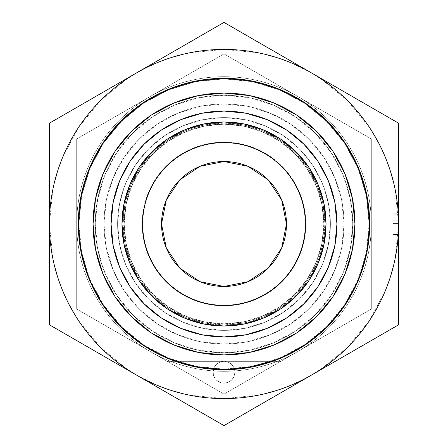 <?xml version="1.0" encoding="UTF-8"?>
<svg xmlns="http://www.w3.org/2000/svg" width="448" height="448" viewBox="0 0 448 448"><rect width="100%" height="100%" fill="white"/><g stroke="black" fill="none" stroke-linecap="round" stroke-linejoin="round"><path stroke-width="0.34" stroke-dasharray="2.24 1.68" d="M234.914 372.277A10.914 10.914 0 0 1 224 383.186A10.914 10.914 0 0 1 213.086 372.277A10.914 10.914 0 0 0 224 383.186A10.914 10.914 0 0 0 234.914 372.277L234.08 368.099L231.717 364.56L228.178 362.197L224 361.362L280.7 361.362L371.314 309.047L224 394.1L150.343 351.574A147.314 147.314 0 0 0 158.418 355.908L157.853 355.908L76.686 309.047L224 394.1L297.657 351.574A147.314 147.314 0 0 1 277.211 361.362L270.833 361.362C285.169 356.479 298.413 349.518 310.57 340.48C322.728 331.447 333.211 320.774 342.026 308.454C350.834 296.139 357.56 282.772 362.186 268.346C366.817 253.926 369.13 239.148 369.13 224A145.13 145.13 0 0 0 224 78.87A145.13 145.13 0 0 0 78.87 224A145.13 145.13 0 0 1 224 78.87A145.13 145.13 0 0 1 369.13 224L366.341 195.686L358.081 168.459L344.669 143.371L326.62 121.38L304.629 103.331L279.541 89.919L252.314 81.659L224 78.87L195.686 81.659L168.459 89.919L143.371 103.331L121.38 121.38L103.331 143.371L89.919 168.459L81.659 195.686L78.87 224C78.87 239.148 81.183 253.926 85.814 268.346C90.44 282.772 97.166 296.139 105.974 308.454C114.789 320.774 125.272 331.447 137.43 340.48C149.587 349.518 162.831 356.479 177.167 361.362L170.789 361.362A147.314 147.314 0 0 1 150.343 351.574C139.149 345.111 128.979 337.305 119.834 328.166C110.695 319.021 102.889 308.851 96.426 297.657C89.958 286.457 85.053 274.613 81.71 262.125C78.361 249.637 76.686 236.93 76.686 224C76.686 211.07 78.361 198.363 81.71 185.875C85.053 173.387 89.958 161.543 96.426 150.343C102.889 139.149 110.695 128.979 119.834 119.834C128.979 110.695 139.149 102.889 150.343 96.426C161.543 89.958 173.387 85.053 185.875 81.71C198.363 78.361 211.07 76.686 224 76.686C236.93 76.686 249.637 78.361 262.125 81.71C274.613 85.053 286.457 89.958 297.657 96.426C308.851 102.889 319.021 110.695 328.166 119.834C337.305 128.979 345.111 139.149 351.574 150.343C358.042 161.543 362.947 173.387 366.29 185.875C369.639 198.363 371.314 211.07 371.314 224C371.314 236.93 369.639 249.637 366.29 262.125C362.947 274.613 358.042 286.457 351.574 297.657C345.111 308.851 337.305 319.021 328.166 328.166C319.021 337.305 308.851 345.111 297.657 351.574A147.314 147.314 0 0 1 277.211 361.362L270.833 361.362A145.13 145.13 0 0 0 369.13 224A145.13 145.13 0 0 1 224 369.13A145.13 145.13 0 0 1 78.87 224A145.13 145.13 0 0 0 270.833 361.362L247.738 367.175L224 369.13L195.686 366.341L168.459 358.081L143.371 344.669L121.38 326.62L103.331 304.629L89.919 279.541L81.659 252.314L78.87 224L81.659 195.686L89.919 168.459L103.331 143.371L121.38 121.38L143.371 103.331L168.459 89.919L195.686 81.659L224 78.87L252.314 81.659L279.541 89.919L304.629 103.331L326.62 121.38L344.669 143.371L358.081 168.459L366.341 195.686L369.13 224L366.341 252.314L358.081 279.541L344.669 304.629L326.62 326.62L304.629 344.669L279.541 358.081L252.314 366.341L224 369.13L200.262 367.175L177.167 361.362L270.833 361.362L170.789 361.362A147.314 147.314 0 0 1 150.343 351.574L167.3 361.362L280.7 361.362L224 394.1L297.657 351.574L224 394.1L76.686 309.047L224 394.1L297.657 351.574C308.851 345.111 319.021 337.305 328.166 328.166C337.305 319.021 345.111 308.851 351.574 297.657C358.042 286.457 362.947 274.613 366.29 262.125C369.639 249.637 371.314 236.93 371.314 224L371.314 309.047L371.314 138.953L297.657 96.426L371.314 138.953L371.314 224C371.314 211.07 369.639 198.363 366.29 185.875C362.947 173.387 358.042 161.543 351.574 150.343C345.111 139.149 337.305 128.979 328.166 119.834C319.021 110.695 308.851 102.889 297.657 96.426L224 53.9L150.343 96.426L224 53.9L297.657 96.426C286.457 89.958 274.613 85.053 262.125 81.71C249.637 78.361 236.93 76.686 224 76.686C211.07 76.686 198.363 78.361 185.875 81.71C173.387 85.053 161.543 89.958 150.343 96.426L76.686 138.953L76.686 180.841L76.686 138.953L150.343 96.426C139.149 102.889 128.979 110.695 119.834 119.834C110.695 128.979 102.889 139.149 96.426 150.343C89.958 161.543 85.053 173.387 81.71 185.875C78.361 198.363 76.686 211.07 76.686 224L76.686 309.047L76.686 224C76.686 236.93 78.361 249.637 81.71 262.125C85.053 274.613 89.958 286.457 96.426 297.657C102.889 308.851 110.695 319.021 119.834 328.166C128.979 337.305 139.149 345.111 150.343 351.574C161.543 358.042 173.387 362.947 185.875 366.29C198.363 369.639 211.07 371.314 224 371.314C236.93 371.314 249.637 369.639 262.125 366.29C274.613 362.947 286.457 358.042 297.657 351.574A147.314 147.314 0 0 1 289.582 355.908L158.418 355.908A147.314 147.314 0 0 1 150.343 351.574C139.149 345.111 128.979 337.305 119.834 328.166C110.695 319.021 102.889 308.851 96.426 297.657C89.958 286.457 85.053 274.613 81.71 262.125C78.361 249.637 76.686 236.93 76.686 224C76.686 211.07 78.361 198.363 81.71 185.875C85.053 173.387 89.958 161.543 96.426 150.343C102.889 139.149 110.695 128.979 119.834 119.834C128.979 110.695 139.149 102.889 150.343 96.426C161.543 89.958 173.387 85.053 185.875 81.71C198.363 78.361 211.07 76.686 224 76.686C236.93 76.686 249.637 78.361 262.125 81.71C274.613 85.053 286.457 89.958 297.657 96.426C308.851 102.889 319.021 110.695 328.166 119.834C337.305 128.979 345.111 139.149 351.574 150.343C358.042 161.543 362.947 173.387 366.29 185.875C369.639 198.363 371.314 211.07 371.314 224C371.314 236.93 369.639 249.637 366.29 262.125C362.947 274.613 358.042 286.457 351.574 297.657C345.111 308.851 337.305 319.021 328.166 328.166C319.021 337.305 308.851 345.111 297.657 351.574L371.314 309.047L371.314 224A147.314 147.314 0 0 1 297.657 351.574A147.314 147.314 0 0 0 371.314 224L371.314 138.953L224 53.9L150.343 96.426L224 53.9L297.657 96.426L224 53.9L76.686 138.947L76.686 224A147.314 147.314 0 0 1 297.657 96.426A147.314 147.314 0 0 1 371.314 224A147.314 147.314 0 0 0 297.657 96.426L371.314 138.947L371.314 309.047L290.147 355.908L289.582 355.908A147.314 147.314 0 0 0 297.657 351.574L371.314 309.047L371.314 224A147.314 147.314 0 0 1 150.343 351.574A147.314 147.314 0 0 1 76.686 224L76.686 309.047L150.343 351.574L76.686 309.047L76.686 224A147.314 147.314 0 0 0 150.343 351.574L224 394.1L150.343 351.574A147.314 147.314 0 0 1 76.686 224L76.686 138.953L187.594 74.917L224 53.9L297.657 96.426A147.314 147.314 0 0 0 76.686 224L76.686 309.047L150.343 351.574L76.686 309.047L76.686 224A147.314 147.314 0 0 1 150.343 96.426L76.686 138.947L76.686 224L76.686 138.953L150.343 96.426A147.314 147.314 0 0 1 297.657 96.426L224 53.9L150.343 96.426L224 53.9L297.657 96.426A147.314 147.314 0 0 1 371.314 224L371.314 138.953L297.657 96.426L371.314 138.947L371.314 309.047L297.657 351.574A147.314 147.314 0 0 0 297.657 96.426A147.314 147.314 0 0 0 76.686 224A147.314 147.314 0 0 0 297.657 351.574L224 394.1L167.3 361.362L224 361.362L219.822 362.197L216.283 364.56L213.92 368.099L213.086 372.277L213.92 376.454L216.283 379.994L219.822 382.357L224 383.186L228.178 382.357L231.717 379.994L234.08 376.454L234.914 372.277L234.08 376.454L231.717 379.994L228.178 382.357L224 383.186L219.822 382.357L216.283 379.994L213.92 376.454L213.086 372.277L213.92 368.099L216.283 364.56L219.822 362.197L224 361.362L228.178 362.197L231.717 364.56L234.08 368.099L234.914 372.277A10.914 10.914 0 0 0 224 361.362A10.914 10.914 0 0 0 213.086 372.277A10.914 10.914 0 0 1 224 361.362A10.914 10.914 0 0 1 234.914 372.277M305.838 224A81.838 81.838 0 0 1 224 305.838A81.838 81.838 0 0 1 142.162 224A81.838 81.838 0 0 0 224 305.838A81.838 81.838 0 0 0 305.838 224C305.838 234.853 303.761 245.291 299.611 255.321C295.456 265.345 289.542 274.193 281.87 281.87C274.193 289.542 265.345 295.456 255.321 299.611C245.291 303.761 234.853 305.838 224 305.838C213.147 305.838 202.709 303.761 192.679 299.611C182.655 295.456 173.807 289.542 166.13 281.87C158.458 274.193 152.544 265.345 148.389 255.321C144.239 245.291 142.162 234.853 142.162 224C142.162 213.147 144.239 202.709 148.389 192.679C152.544 182.655 158.458 173.807 166.13 166.13C173.807 158.458 182.655 152.544 192.679 148.389C202.709 144.239 213.147 142.162 224 142.162C234.853 142.162 245.291 144.239 255.321 148.389C265.345 152.544 274.193 158.458 281.87 166.13C289.542 173.807 295.456 182.655 299.611 192.679C303.761 202.709 305.838 213.147 305.838 224L304.265 239.966L299.611 255.321L292.046 269.466L281.87 281.87L269.466 292.046L255.321 299.611L239.966 304.265L224 305.838L208.034 304.265L192.679 299.611L178.534 292.046L166.13 281.87L155.954 269.466L148.389 255.321L143.735 239.966L142.162 224L143.735 208.034L148.389 192.679L155.954 178.534L166.13 166.13L178.534 155.954L192.679 148.389L208.034 143.735L224 142.162L239.966 143.735L255.321 148.389L269.466 155.954L281.87 166.13L292.046 178.534L299.611 192.679L304.265 208.034L305.838 224A81.838 81.838 0 0 0 224 142.162A81.838 81.838 0 0 0 142.162 224A81.838 81.838 0 0 1 224 142.162A81.838 81.838 0 0 1 305.838 224M323.842 224A99.842 99.842 0 0 0 224 124.158A99.842 99.842 0 0 0 124.158 224A99.842 99.842 0 0 1 224 124.158A99.842 99.842 0 0 1 323.842 224L321.927 243.477L316.243 262.209L307.02 279.468L294.599 294.599L279.468 307.02L262.209 316.243L243.477 321.927L224 323.842L204.523 321.927L185.791 316.243L168.532 307.02L153.401 294.599L140.98 279.468L131.757 262.209L126.073 243.477L124.158 224L126.073 204.523L131.757 185.791L140.98 168.532L153.401 153.401L168.532 140.98L185.791 131.757L204.523 126.073L224 124.158L243.477 126.073L262.209 131.757L279.468 140.98L294.599 153.401L307.02 168.532L316.243 185.791L321.927 204.523L323.842 224A99.842 99.842 0 0 1 224 323.842A99.842 99.842 0 0 1 124.158 224A99.842 99.842 0 0 0 224 323.842A99.842 99.842 0 0 0 323.842 224L321.927 243.477L316.243 262.209L307.02 279.468L294.599 294.599L279.468 307.02L262.209 316.243L243.477 321.927L224 323.842L204.523 321.927L185.791 316.243L168.532 307.02L153.401 294.599L140.98 279.468L131.757 262.209L126.073 243.477L124.158 224L126.073 204.523L131.757 185.791L140.98 168.532L153.401 153.401L168.532 140.98L185.791 131.757L204.523 126.073L224 124.158L243.477 126.073L262.209 131.757L279.468 140.98L294.599 153.401L307.02 168.532L316.243 185.791L321.927 204.523L323.842 224M336.941 224A112.941 112.941 0 0 0 224 111.059A112.941 112.941 0 0 0 111.059 224A112.941 112.941 0 0 0 224 336.941A112.941 112.941 0 0 0 336.941 224L336.941 224.034M324.934 224A100.934 100.934 0 0 1 224 324.934A100.934 100.934 0 0 1 123.066 224A100.934 100.934 0 0 0 224 324.934A100.934 100.934 0 0 0 324.934 224C324.934 237.384 322.375 250.258 317.251 262.629C312.127 274.994 304.836 285.908 295.372 295.372C285.908 304.836 274.994 312.127 262.629 317.251C250.258 322.375 237.384 324.934 224 324.934C210.616 324.934 197.742 322.375 185.371 317.251C173.006 312.127 162.092 304.836 152.628 295.372C143.164 285.908 135.873 274.994 130.749 262.629C125.625 250.258 123.066 237.384 123.066 224C123.066 210.616 125.625 197.742 130.749 185.371C135.873 173.006 143.164 162.092 152.628 152.628C162.092 143.164 173.006 135.873 185.371 130.749C197.742 125.625 210.616 123.066 224 123.066C237.384 123.066 250.258 125.625 262.629 130.749C274.994 135.873 285.908 143.164 295.372 152.628C304.836 162.092 312.127 173.006 317.251 185.371C322.375 197.742 324.934 210.616 324.934 224A100.934 100.934 0 0 0 224 123.066A100.934 100.934 0 0 0 123.066 224A100.934 100.934 0 0 1 224 123.066A100.934 100.934 0 0 1 324.934 224L322.997 204.31L317.251 185.371L307.927 167.922L295.372 152.628L280.078 140.073L262.629 130.749L243.69 125.003L224 123.066L204.31 125.003L185.371 130.749L167.922 140.073L152.628 152.628L140.073 167.922L130.749 185.371L125.003 204.31L123.066 224L125.003 243.69L130.749 262.629L140.073 280.078L152.628 295.372L167.922 307.927L185.371 317.251L204.31 322.997L224 324.934L243.69 322.997L262.629 317.251L280.078 307.927L295.372 295.372L307.927 280.078L317.251 262.629L322.997 243.69L324.934 224M369.673 224A145.673 145.673 0 0 0 224 78.327A145.673 145.673 0 0 0 78.327 224A145.673 145.673 0 0 0 224 369.673A145.673 145.673 0 0 0 369.673 224M103.97 224A120.03 120.03 0 0 1 224 103.97A120.03 120.03 0 0 1 344.03 224A120.03 120.03 0 0 0 224 103.97A120.03 120.03 0 0 0 103.97 224C103.97 208.085 107.016 192.769 113.103 178.069C119.196 163.363 127.87 150.382 139.126 139.126C150.382 127.87 163.363 119.196 178.069 113.103C192.769 107.016 208.085 103.97 224 103.97C239.915 103.97 255.231 107.016 269.931 113.103C284.637 119.196 297.618 127.87 308.874 139.126C320.13 150.382 328.804 163.363 334.897 178.069C340.984 192.769 344.03 208.085 344.03 224C344.03 239.915 340.984 255.231 334.897 269.931C328.804 284.637 320.13 297.618 308.874 308.874C297.618 320.13 284.637 328.804 269.931 334.897C255.231 340.984 239.915 344.03 224 344.03C208.085 344.03 192.769 340.984 178.069 334.897C163.363 328.804 150.382 320.13 139.126 308.874C127.87 297.618 119.196 284.637 113.103 269.931C107.016 255.231 103.97 239.915 103.97 224L106.277 200.581L113.103 178.069L124.197 157.315L139.126 139.126L157.315 124.197L178.069 113.103L200.581 106.277L224 103.97L247.419 106.277L269.931 113.103L290.685 124.197L308.874 139.126L323.803 157.315L334.897 178.069L341.723 200.581L344.03 224L341.723 247.419L334.897 269.931L323.803 290.685L308.874 308.874L290.685 323.803L269.931 334.897L247.419 341.723L224 344.03L200.581 341.723L178.069 334.897L157.315 323.803L139.126 308.874L124.197 290.685L113.103 269.931L106.277 247.419L103.97 224A120.03 120.03 0 0 0 224 344.03A120.03 120.03 0 0 0 344.03 224A120.03 120.03 0 0 1 224 344.03A120.03 120.03 0 0 1 103.97 224M117.611 224A106.389 106.389 0 0 1 224 117.611A106.389 106.389 0 0 1 330.389 224A106.389 106.389 0 0 0 224 117.611A106.389 106.389 0 0 0 117.611 224C117.611 238.106 120.31 251.681 125.709 264.712C131.107 277.749 138.796 289.251 148.77 299.23C158.749 309.204 170.251 316.893 183.288 322.291C196.319 327.69 209.894 330.389 224 330.389C238.106 330.389 251.681 327.69 264.712 322.291C277.749 316.893 289.251 309.204 299.23 299.23C309.204 289.251 316.893 277.749 322.291 264.712C327.69 251.681 330.389 238.106 330.389 224C330.389 209.894 327.69 196.319 322.291 183.288C316.893 170.251 309.204 158.749 299.23 148.77C289.251 138.796 277.749 131.107 264.712 125.709C251.681 120.31 238.106 117.611 224 117.611C209.894 117.611 196.319 120.31 183.288 125.709C170.251 131.107 158.749 138.796 148.77 148.77C138.796 158.749 131.107 170.251 125.709 183.288C120.31 196.319 117.611 209.894 117.611 224L119.655 244.754L125.709 264.712L135.537 283.108L148.77 299.23L164.892 312.463L183.288 322.291L203.246 328.345L224 330.389L244.754 328.345L264.712 322.291L283.108 312.463L299.23 299.23L312.463 283.108L322.291 264.712L328.345 244.754L330.389 224L328.345 203.246L322.291 183.288L312.463 164.892L299.23 148.77L283.108 135.537L264.712 125.709L244.754 119.655L224 117.611L203.246 119.655L183.288 125.709L164.892 135.537L148.77 148.77L135.537 164.892L125.709 183.288L119.655 203.246L117.611 224A106.389 106.389 0 0 0 224 330.389A106.389 106.389 0 0 0 330.389 224A106.389 106.389 0 0 1 224 330.389A106.389 106.389 0 0 1 117.611 224M95.239 224A128.761 128.761 0 0 1 224 95.239A128.761 128.761 0 0 1 352.761 224A128.761 128.761 0 0 0 224 95.239A128.761 128.761 0 0 0 95.239 224C95.239 241.074 98.504 257.499 105.039 273.274C111.574 289.05 120.882 302.971 132.955 315.045C145.029 327.118 158.95 336.426 174.726 342.961C190.501 349.496 206.926 352.761 224 352.761C241.074 352.761 257.499 349.496 273.274 342.961C289.05 336.426 302.971 327.118 315.045 315.045C327.118 302.971 336.426 289.05 342.961 273.274C349.496 257.499 352.761 241.074 352.761 224C352.761 206.926 349.496 190.501 342.961 174.726C336.426 158.95 327.118 145.029 315.045 132.955C302.971 120.882 289.05 111.574 273.274 105.039C257.499 98.504 241.074 95.239 224 95.239C206.926 95.239 190.501 98.504 174.726 105.039C158.95 111.574 145.029 120.882 132.955 132.955C120.882 145.029 111.574 158.95 105.039 174.726C98.504 190.501 95.239 206.926 95.239 224A128.761 128.761 0 0 0 224 352.761A128.761 128.761 0 0 0 352.761 224A128.761 128.761 0 0 1 224 352.761A128.761 128.761 0 0 1 95.239 224L97.714 249.122L105.039 273.274L116.939 295.534L132.955 315.045L152.466 331.061L174.726 342.961L198.878 350.286L224 352.761L249.122 350.286L273.274 342.961L295.534 331.061L315.045 315.045L331.061 295.534L342.961 273.274L350.286 249.122L352.761 224L350.286 198.878L342.961 174.726L331.061 152.466L315.045 132.955L295.534 116.939L273.274 105.039L249.122 97.714L224 95.239L198.878 97.714L174.726 105.039L152.466 116.939L132.955 132.955L116.939 152.466L105.039 174.726L97.714 198.878L95.239 224M54.23 264.751L52.763 258.059L49.409 224L49.409 123.2L224 22.4L311.293 72.8A174.591 174.591 0 0 1 398.591 224A174.591 174.591 0 0 0 224 49.409A174.591 174.591 0 0 0 49.409 224A174.591 174.591 0 0 1 311.293 72.8L398.591 123.2L398.591 324.8L224 425.6L49.409 324.8L49.409 224L52.763 189.941L54.23 183.249M161.532 224A62.468 62.468 0 0 0 224 286.468A62.468 62.468 0 0 0 286.468 224A62.468 62.468 0 0 0 224 161.532A62.468 62.468 0 0 0 161.532 224M398.591 232.876L398.591 234.55L398.591 232.876L398.591 234.55L393.137 234.55L393.137 232.876L398.591 232.876L393.137 232.876L393.137 234.55L398.591 234.55L393.137 234.55L398.591 234.55L398.591 232.876L393.137 232.876L398.591 232.876M398.591 213.186L398.591 214.827L398.591 213.186L398.591 214.827L393.137 214.827L393.137 213.186L398.591 213.186L393.137 213.186L393.137 214.827L398.591 214.827L393.137 214.827L398.591 214.827L398.591 213.186L393.137 213.186L398.591 213.186M398.591 212.912L393.137 212.912L398.591 212.912L398.591 223.434L393.137 223.434L393.137 212.912L393.137 233.962L398.591 233.962L398.591 212.912L398.591 233.962L393.137 233.962L393.137 223.434L398.591 223.434L398.591 233.962L398.591 212.912L398.591 224L395.237 258.059L393.77 264.751M352.425 198.453L354.945 224L352.425 249.547M346.287 270.827L344.977 274.109L332.875 296.75L316.59 316.59L296.75 332.875L274.109 344.977L270.116 346.556M249.547 352.425L224 354.945L198.453 352.425M177.173 346.287L173.891 344.977L151.25 332.875L131.41 316.59L115.125 296.75L103.023 274.109L101.444 270.116M95.575 249.547L93.055 224L95.575 198.453M101.713 177.173L103.023 173.891L115.125 151.25L131.41 131.41L151.25 115.125L173.891 103.023L177.884 101.444M198.453 95.575L224 93.055L249.547 95.575M270.827 101.713L274.109 103.023L296.75 115.125L316.59 131.41L332.875 151.25L344.977 173.891L346.556 177.884M390.51 276.511L385.302 290.814L369.169 320.998L347.452 347.452L320.998 369.169L311.926 374.836M304.606 378.868L290.814 385.302L276.511 390.51M264.751 393.77L258.059 395.237L224 398.591M223.972 398.591L189.941 395.237L183.249 393.77M171.489 390.51L157.186 385.302L137.379 375.586M136.074 374.836L127.002 369.169L100.548 347.452L78.831 320.998L75.141 315.23M69.132 304.606L62.698 290.814L57.49 276.511M57.49 171.489L62.698 157.186L78.831 127.002L100.548 100.548L127.002 78.831L136.074 73.164M143.394 69.132L157.186 62.698L171.489 57.49M183.249 54.23L189.941 52.763L224 49.409M224.028 49.409L258.059 52.763L264.751 54.23M276.511 57.49L290.814 62.698L310.621 72.414M311.926 73.164L320.998 78.831L347.452 100.548L369.169 127.002L372.859 132.77M378.868 143.394L385.302 157.186L390.51 171.489M393.77 183.249L395.237 189.941L398.591 224A174.591 174.591 0 0 0 311.293 72.8L311.304 72.806A174.591 174.591 0 0 0 136.707 72.8L136.713 72.794M398.591 198.352L398.591 123.2M355.387 98.258L397.953 122.83M180.802 47.342L223.367 22.77M289.083 59.976L311.293 72.8M267.142 47.309L281.456 55.574M114.492 85.624L136.707 72.8A174.591 174.591 0 0 0 136.707 375.2L136.696 375.194A174.591 174.591 0 0 0 311.293 375.2L311.287 375.206M92.551 98.291L106.865 90.031M49.409 198.352L49.409 123.2M92.613 349.742L49.409 324.8L49.409 274.786M333.508 362.376L311.293 375.2A174.591 174.591 0 0 1 136.707 375.2L158.906 388.018M180.858 400.691L166.544 392.426M267.204 400.658L223.966 425.578M355.449 349.709L341.135 357.969M398.591 274.786L398.591 324.8M136.707 375.2A174.591 174.591 0 0 1 49.409 224A174.591 174.591 0 0 0 224 398.591A174.591 174.591 0 0 0 398.591 224A174.591 174.591 0 0 1 311.293 375.2A174.591 174.591 0 0 0 398.591 224L398.591 234.55M297.657 96.426C286.457 89.958 274.613 85.053 262.125 81.71C249.637 78.361 236.93 76.686 224 76.686C211.07 76.686 198.363 78.361 185.875 81.71C173.387 85.053 161.543 89.958 150.343 96.426C139.149 102.889 128.979 110.695 119.834 119.834C110.695 128.979 102.889 139.149 96.426 150.343C89.958 161.543 85.053 173.387 81.71 185.875C78.361 198.363 76.686 211.07 76.686 224C76.686 236.93 78.361 249.637 81.71 262.125C85.053 274.613 89.958 286.457 96.426 297.657C102.889 308.851 110.695 319.021 119.834 328.166C128.979 337.305 139.149 345.111 150.343 351.574C161.543 358.042 173.387 362.947 185.875 366.29C198.363 369.639 211.07 371.314 224 371.314C236.93 371.314 249.637 369.639 262.125 366.29C274.613 362.947 286.457 358.042 297.657 351.574C308.851 345.111 319.021 337.305 328.166 328.166C337.305 319.021 345.111 308.851 351.574 297.657C358.042 286.457 362.947 274.613 366.29 262.125C369.639 249.637 371.314 236.93 371.314 224C371.314 211.07 369.639 198.363 366.29 185.875C362.947 173.387 358.042 161.543 351.574 150.343C345.111 139.149 337.305 128.979 328.166 119.834C319.021 110.695 308.851 102.889 297.657 96.426M157.853 355.908L290.147 355.908L157.853 355.908L224 394.1L290.147 355.908L157.853 355.908M393.137 220.746L398.591 220.746L393.137 220.746L398.591 220.746L393.137 220.746L393.137 226.128L398.591 226.128L393.137 226.128L398.591 226.128L393.137 226.128L393.137 233.962L393.137 220.746M393.137 214.827L393.137 213.186L393.137 214.827M393.137 234.55L393.137 232.876L393.137 234.55"/><path stroke-width="0.67" d="M111.059 224A112.941 112.941 0 0 1 224 111.059A112.941 112.941 0 0 1 336.941 224A112.941 112.941 0 0 0 224 111.059A112.941 112.941 0 0 0 111.059 224L121.974 224A102.026 102.026 0 0 1 224 121.974A102.026 102.026 0 0 1 326.026 224L336.941 224L326.026 224L324.066 204.098L318.259 184.957L308.834 167.317L296.145 151.855L280.683 139.166L263.043 129.741L243.902 123.934L224 121.974L204.098 123.934L184.957 129.741L167.317 139.166L151.855 151.855L139.166 167.317L129.741 184.957L123.934 204.098L121.974 224L123.934 243.902L129.741 263.043L139.166 280.683L151.855 296.145L167.317 308.834L184.957 318.259L204.098 324.066L224 326.026L243.902 324.066L263.043 318.259L280.683 308.834L296.145 296.145L308.834 280.683L318.259 263.043L324.066 243.902L326.026 224A102.026 102.026 0 0 1 224 326.026A102.026 102.026 0 0 1 121.974 224L111.059 224A112.941 112.941 0 0 0 224 336.941A112.941 112.941 0 0 0 336.941 224A112.941 112.941 0 0 1 224 336.941A112.941 112.941 0 0 1 111.059 224L113.232 246.03L119.661 267.221L130.094 286.742L144.138 303.862L161.258 317.906L180.779 328.339L201.97 334.768L224 336.941L246.03 334.768L267.221 328.339L286.742 317.906L303.862 303.862L317.906 286.742L328.339 267.221L334.768 246.03L336.941 224L334.768 201.97L328.339 180.779L317.906 161.258L303.862 144.138L286.742 130.094L267.221 119.661L246.03 113.232L224 111.059L201.97 113.232L180.779 119.661L161.258 130.094L144.138 144.138L130.094 161.258L119.661 180.779L113.232 201.97L111.059 224M161.532 224A62.468 62.468 0 0 0 224 286.468A62.468 62.468 0 0 0 286.468 224L305.368 224A81.368 81.368 0 0 1 224 305.368A81.368 81.368 0 0 1 142.632 224L161.532 224A62.468 62.468 0 0 1 224 161.532A62.468 62.468 0 0 1 286.468 224A62.468 62.468 0 0 1 224 286.468A62.468 62.468 0 0 1 161.532 224L142.632 224A81.368 81.368 0 0 1 224 142.632A81.368 81.368 0 0 1 305.368 224L286.468 224A62.468 62.468 0 0 0 224 161.532A62.468 62.468 0 0 0 161.532 224L166.286 247.906L179.827 268.173L200.094 281.714L224 286.468L247.906 281.714L268.173 268.173L281.714 247.906L286.468 224L281.714 200.094L268.173 179.827L247.906 166.286L224 161.532L200.094 166.286L179.827 179.827L166.286 200.094L161.532 224M270.116 346.556L249.547 352.425L274.109 344.977L296.75 332.875L316.59 316.59L332.875 296.75L344.977 274.109L352.425 249.547L354.945 224A130.945 130.945 0 0 0 224 93.055A130.945 130.945 0 0 0 93.055 224A130.945 130.945 0 0 1 224 93.055A130.945 130.945 0 0 1 354.945 224L352.425 198.453L344.977 173.891L332.875 151.25L316.59 131.41L296.75 115.125L274.109 103.023L249.547 95.575L270.827 101.713M78.327 224A145.673 145.673 0 0 1 224 78.327A145.673 145.673 0 0 1 369.673 224L366.873 195.58L358.585 168.252L345.122 143.069L327.006 120.994L304.931 102.878L279.748 89.415L252.42 81.127L224 78.327L195.58 81.127L168.252 89.415L143.069 102.878L120.994 120.994L102.878 143.069L89.415 168.252L81.127 195.58L78.327 224L81.127 252.42L89.415 279.748L102.878 304.931L120.994 327.006L143.069 345.122L168.252 358.585L195.58 366.873L224 369.673L252.42 366.873L279.748 358.585L304.931 345.122L327.006 327.006L345.122 304.931L358.585 279.748L366.873 252.42L369.673 224C369.673 243.32 365.977 261.901 358.585 279.748C351.193 297.595 340.665 313.348 327.006 327.006C313.348 340.665 297.595 351.193 279.748 358.585C261.901 365.977 243.32 369.673 224 369.673C204.68 369.673 186.099 365.977 168.252 358.585C150.405 351.193 134.652 340.665 120.994 327.006C107.335 313.348 96.807 297.595 89.415 279.748C82.023 261.901 78.327 243.32 78.327 224C78.327 204.68 82.023 186.099 89.415 168.252C96.807 150.405 107.335 134.652 120.994 120.994C134.652 107.335 150.405 96.807 168.252 89.415C186.099 82.023 204.68 78.327 224 78.327C243.32 78.327 261.901 82.023 279.748 89.415C297.595 96.807 313.348 107.335 327.006 120.994C340.665 134.652 351.193 150.405 358.585 168.252C365.977 186.099 369.673 204.68 369.673 224A145.673 145.673 0 0 1 224 369.673A145.673 145.673 0 0 1 78.327 224M398.591 324.8L398.591 123.2L311.293 72.8C298.026 65.139 283.987 59.326 269.186 55.356C254.386 51.391 239.322 49.409 224 49.409C208.678 49.409 193.614 51.391 178.814 55.356C164.013 59.326 149.974 65.139 136.707 72.8C123.435 80.461 111.378 89.712 100.548 100.548C89.712 111.378 80.461 123.435 72.8 136.707C65.139 149.974 59.326 164.013 55.356 178.814C51.391 193.614 49.409 208.678 49.409 224C49.409 239.322 51.391 254.386 55.356 269.186C59.326 283.987 65.139 298.026 72.8 311.293C80.461 324.565 89.712 336.622 100.548 347.452C111.378 358.288 123.435 367.539 136.707 375.2C149.974 382.861 164.013 388.674 178.814 392.644C193.614 396.609 208.678 398.591 224 398.591C239.322 398.591 254.386 396.609 269.186 392.644C283.987 388.674 298.026 382.861 311.293 375.2C324.565 367.539 336.622 358.288 347.452 347.452C358.288 336.622 367.539 324.565 375.2 311.293C382.861 298.026 388.674 283.987 392.644 269.186C396.609 254.386 398.591 239.322 398.591 224C398.591 208.678 396.609 193.614 392.644 178.814C388.674 164.013 382.861 149.974 375.2 136.707C367.539 123.435 358.288 111.378 347.452 100.548C336.622 89.712 324.565 80.461 311.293 72.8L224 22.4L49.409 123.2L49.409 324.8L224 425.6L398.591 324.8L398.591 123.2L311.293 72.8A174.591 174.591 0 0 1 311.293 375.2A174.591 174.591 0 0 1 49.409 224A174.591 174.591 0 0 1 311.293 72.8L224 22.4L49.409 123.2L49.409 324.8L224 425.6L355.449 349.709M352.425 249.547L346.287 270.827M101.444 270.116L95.575 249.547L103.023 274.109L115.125 296.75L131.41 316.59L151.25 332.875L173.891 344.977L198.453 352.425L177.173 346.287M177.884 101.444L198.453 95.575L173.891 103.023L151.25 115.125L131.41 131.41L115.125 151.25L103.023 173.891L95.575 198.453L101.713 177.173M346.556 177.884L352.425 198.453M393.77 264.751L390.51 276.511M311.926 374.836L304.606 378.868M276.511 390.51L264.751 393.77M183.249 393.77L171.489 390.51M137.379 375.586L136.074 374.836M75.141 315.23L69.132 304.606M57.49 276.511L54.23 264.751M54.23 183.249L57.49 171.489M136.074 73.164L143.394 69.132M171.489 57.49L183.249 54.23M264.751 54.23L276.511 57.49M310.621 72.414L311.926 73.164M372.859 132.77L378.868 143.394M390.51 171.489L393.77 183.249M398.591 198.363L398.591 212.912M397.953 122.83L398.591 123.2M311.293 72.8L355.393 98.258M223.367 22.77L224 22.4L267.142 47.309M136.707 72.8L180.802 47.342M281.456 55.574L289.106 59.987M106.865 90.031L114.514 85.613M49.409 123.2L92.551 98.291M49.409 274.786L49.409 198.352M49.885 325.074L49.409 324.8M136.707 375.2L92.607 349.742M166.544 392.426L158.917 388.024M224 425.6L180.858 400.691M311.293 375.2L267.198 400.658M333.497 362.382L341.135 357.969M398.591 249.469L398.591 274.786M398.591 234.55L398.591 249.463M95.575 198.453L93.055 224L95.575 249.547M198.453 352.425L224 354.945L249.547 352.425M249.547 95.575L224 93.055L198.453 95.575M93.055 224A130.945 130.945 0 0 0 224 354.945A130.945 130.945 0 0 0 354.945 224A130.945 130.945 0 0 1 224 354.945A130.945 130.945 0 0 1 93.055 224M305.368 224C305.368 234.791 303.307 245.168 299.174 255.142C295.047 265.11 289.167 273.907 281.54 281.54C273.907 289.167 265.11 295.047 255.142 299.174C245.168 303.307 234.791 305.368 224 305.368C213.209 305.368 202.832 303.307 192.858 299.174C182.89 295.047 174.093 289.167 166.46 281.54C158.833 273.907 152.953 265.11 148.826 255.142C144.693 245.168 142.632 234.791 142.632 224C142.632 213.209 144.693 202.832 148.826 192.858C152.953 182.89 158.833 174.093 166.46 166.46C174.093 158.833 182.89 152.953 192.858 148.826C202.832 144.693 213.209 142.632 224 142.632C234.791 142.632 245.168 144.693 255.142 148.826C265.11 152.953 273.907 158.833 281.54 166.46C289.167 174.093 295.047 182.89 299.174 192.858C303.307 202.832 305.368 213.209 305.368 224"/></g></svg>
